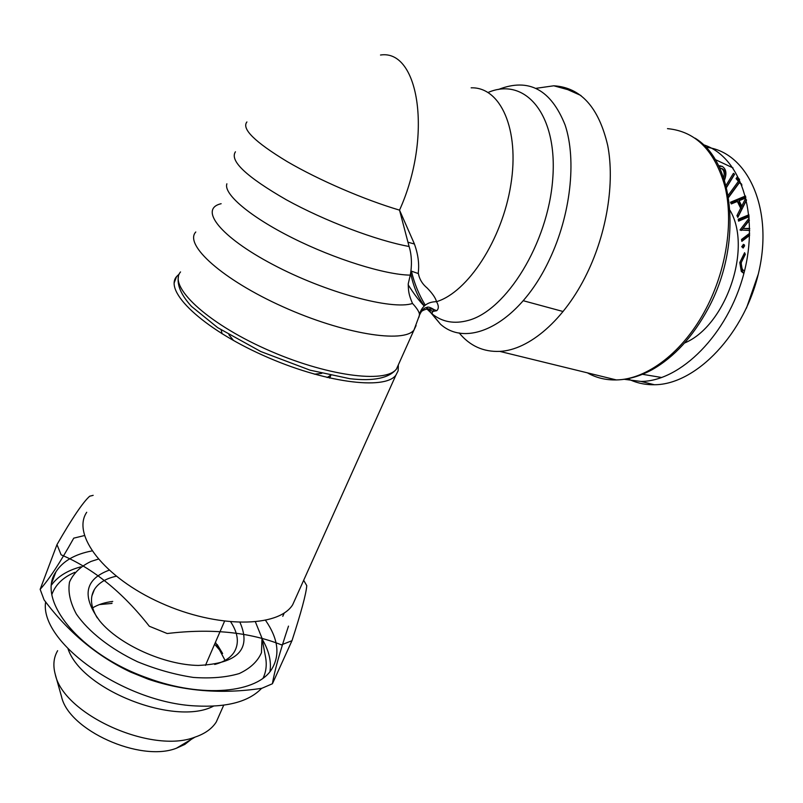 <?xml version="1.0" encoding="UTF-8"?>
<svg xmlns="http://www.w3.org/2000/svg" width="803" height="803" viewBox="0 0 803 803"><rect width="100%" height="100%" fill="white"/><g stroke="black" fill="none" stroke-linecap="round" stroke-linejoin="round"><path stroke-width="1.2" d="M418.222 273.542L410.945 270.982M684.678 342.951C725.591 326.098 752.762 248.278 729.997 210.336M728.532 197.528L739.453 182.572L741.972 185.071M739.603 179.531L737.345 176.881L736.08 178.617L738.389 181.327L728.16 195.36M726.504 187.521L734.615 174.311L733.45 173.307L725.982 185.483M724.457 180.263C726.986 173.458 726.193 168.811 722.068 166.301L718.585 165.769M719.608 167.867L721.124 168.309C723.975 169.955 724.818 173.147 723.674 177.885M642.49 374.308L661.752 377.51M746.469 308.131L758.333 273.943M733.009 167.917L715.112 159.506M745.505 195.972L730.499 202.236L731.312 203.912L737.365 201.463L740.657 208.248L736.953 215.626L737.796 217.392L746.529 200.118M749.651 233.292L741.54 239.435L741.852 241.352L749.58 235.42M749.681 228.443L743.036 228.464L749.39 220.293M748.918 214.782L738.258 219.199L738.569 221.126L749.109 216.69M749.219 218.055L740.005 229.969L749.681 230.481M741.721 246.692L743.146 248.027L744.612 245.788L743.588 244.383L741.721 246.692L743.036 247.133L743.237 247.997M744.471 271.113C741.811 269.487 740.788 266.546 741.39 262.28L745.325 254.37L744.592 252.714L739.804 262.521L741.299 271.424L743.879 273.442M745.144 253.949L741.119 262.942L742.614 271.846L743.949 273.161M741.119 262.942L739.804 262.521M742.614 271.846L741.299 271.424M744.361 244.835L743.187 244.443M744.411 244.915L743.036 247.133M749.611 234.767L742.855 239.876L742.956 240.498M749.37 220.012L741.33 230.461M749.018 215.736L739.563 219.651L739.724 220.634M749.681 228.895L743.036 228.464M739.563 219.651L738.258 219.199M741.32 230.411L740.005 229.969M742.855 239.876L741.54 239.435M745.746 196.886L731.804 202.697L730.499 202.236M731.804 202.697L732.216 203.55M740.657 208.248L741.962 208.7L738.67 201.924L737.365 201.463M741.962 208.7L738.258 216.077L736.953 215.626M746.459 199.817L743.066 206.552L741.761 206.1L739.141 200.71L745.867 197.929L741.761 206.1M739.453 182.572L741.53 183.957M738.228 177.925L737.375 179.099L739.693 181.799L728.472 197.167M737.375 179.099L736.08 178.617M739.693 181.799L738.389 181.327M734.484 174.201L726.444 187.3M722.148 166.341L718.926 166.442M721.526 168.459L722.419 168.781C725.661 170.828 726.313 174.562 724.366 179.982M722.419 168.781L721.124 168.309M627.836 378.715C635.916 382.87 644.759 384.878 654.355 384.727C695.87 384.858 745.636 333.596 759.206 270.109C773.229 206.652 746.539 151.245 705.737 147.21M624.272 379.307L641.035 381.445C680.422 381.295 727.719 334.67 743.698 274.134C760.019 213.638 740.105 155.983 703.187 144.66M536.223 88.29L553.799 85.791C580.81 87.437 598.787 107.341 607.72 145.514C614.897 182.693 606.847 232.709 586.973 273.482C564.489 320.096 528.896 350.128 499.747 351.383C483.366 352.055 469.825 345.892 459.135 332.894M428.2 309.617L440.466 324.181C468.189 349.235 519.922 322.926 549.433 259.62C570.572 215.355 576.825 160.289 565.141 125.097C550.928 89.484 528.685 77.61 498.432 89.474M419.015 317.085L419.477 314.304C419.146 311.715 416.827 308.101 412.511 303.464C408.707 294.681 408.386 291.198 408.235 283.83L410.273 275.128C411.809 267.198 412.16 256.147 409.088 246.481L399.533 210.135L414.278 243.63C418.062 253.989 419.387 263.715 418.263 272.789C419.186 278.771 422.107 283.8 427.045 287.896C432.426 293.386 435.587 297.973 436.521 301.667C438.839 305.672 438.9 308.683 436.712 310.711L432.737 311.474L426.052 307.74M424.195 306.033C419.206 300.924 413.876 293.848 408.195 284.824M436.712 310.711L433.871 309.516C428.34 308.041 423.462 309.255 419.226 313.16M471.15 87.828C500.5 86.814 519.802 129.333 510.849 184.68C502.196 239.977 467.517 292.453 436.521 301.667C427.628 301.808 421.946 306.023 419.477 314.304M398.348 365.716L398.117 370.805L395.909 375.142C384.858 390.479 323.499 382.629 262.832 355.247C202.025 328.046 163.812 291.138 176.58 276.573L179.27 273.964M296.166 596.99L292.643 604.82C278.39 627.725 217.402 628.538 160.791 602.923C103.999 577.578 71.437 534.718 86.714 512.274M303.664 580.318L306.766 585.628C306.144 593.849 301.205 612.207 291.971 640.704L281.451 644.849C249.141 632.051 211.059 628.277 167.195 633.527L149.318 626.25C122.718 592.333 93.319 568.524 61.128 554.833L56.983 544.605C72.059 518.367 82.96 502.236 89.695 496.204L93.168 495.341M291.971 640.704L272.428 683.744C274.365 671.569 279.725 652.357 288.498 626.119M84.425 535.561L73.746 538.151C60.185 562.491 48.983 579.555 40.15 589.332L44.075 599.871C68.064 632.031 96.862 656.081 130.487 672.031L148.143 679.167C183.897 691.293 221.799 694.334 261.838 688.301L272.428 683.744M40.15 589.332L56.983 544.605M284.282 612.93L282.766 616.313M265.582 620.388C278.179 638.646 280.267 654.836 271.856 668.969C257.733 692.818 202.878 698.61 147.622 678.053C79.748 654.325 36.055 599.7 55.899 571.917C62.714 561.227 74.729 554.221 91.943 550.918M45.63 601.899C39.247 642.119 123.692 702.695 195.571 705.927C226.868 707.573 248.88 701.712 261.617 688.332M269.959 671.559C271.534 661.381 268.945 650.591 262.179 639.178M80.862 566.838C67.613 570.381 57.866 576.383 51.613 584.865M255.434 621.974L261.999 638.194L265.492 656.784C266.987 664.503 266.194 671.599 263.113 678.083M51.924 594.34C55.517 584.614 63.146 577.277 74.83 572.338M261.999 638.194L261.467 652.698C257.663 661.431 250.265 668.377 239.264 673.546C226.366 677.381 211.059 678.676 193.342 677.431C174.813 674.62 156.204 669.391 137.524 661.752C110.402 648.854 88.511 631.64 76.335 613.994C70.092 602.36 67.823 591.701 69.53 582.004C73.444 573.232 80.641 566.366 91.12 561.397L98.217 559.129M240.027 622.496C251.66 649.276 237.758 663.589 198.311 665.436C164.304 664.964 119.416 644.789 99.953 621.231C81.545 596.428 84.586 579.415 109.078 570.2M230.762 621.954C238.21 633.406 239.334 643.484 234.125 652.207C230.401 657.908 223.927 661.993 214.712 664.442M97.283 617.919C90.669 606.877 89.725 597.382 94.443 589.422C98.588 582.918 105.845 578.521 116.204 576.233M215.455 642.27L225.071 660.397M92.646 607.871C98.056 604.569 104.751 602.421 112.731 601.417M214.602 644.237L222.622 653.501M213.478 706.148C175.225 726.514 81.695 690.038 68.064 648.914M99.401 604.579L111.928 603.424M219.5 714.7L216.268 721.987C212.002 728.712 204.906 733.761 194.988 737.134C151.817 754.268 63.447 714.56 55.256 674.339C52.847 665.416 53.63 657.537 57.635 650.691M191.335 739.312L184.841 744.401L176.439 748.215C140.374 762.529 68.546 730.248 61.51 696.562L55.256 674.339M327.132 377.52L330.475 375.423M221.176 329.953L222.07 333.777M314.354 374.178L321.772 373.385M228.895 334.751L233.583 340.562M587.415 372.843C596.117 377.822 605.763 380.18 616.353 379.929C647.047 379.488 683.704 351.905 706.218 308.372C726.133 270.29 733.5 223.144 725.239 187.561C715.142 150.944 695.89 131.311 667.484 128.641M488.104 92.455C525.272 76.476 557.924 114.548 552.725 179.059C548.027 243.439 506.081 310.58 468.239 320.427C454.247 324.251 442.162 322.043 431.974 313.802L427.025 309.095M424.355 305.893C417.871 297.291 413.304 286.35 410.644 273.05M380.502 55.026C419.296 48.983 432.676 136.922 399.533 210.135C364.291 199.716 318.841 180.103 287.223 161.614C254.842 142.011 241.402 128.791 246.902 121.956M409.088 246.481C376.627 240.589 324.834 221.026 286.32 199.776C246.35 176.75 229.387 160.751 235.44 151.797M410.273 275.128C385.35 274.867 334.901 259.239 292.433 237.929C249.874 216.639 223.224 193.834 226.878 183.797M412.511 303.464C392.155 310.38 325.777 292.583 272.94 264.578C219.851 236.654 198.602 208.83 221.146 203.711M416.095 325.556L413.977 330.033C403.768 343.564 343.403 334.058 283.017 306.806C222.501 279.715 183.767 244.694 195.791 231.977M398.86 363.709L396.491 368.989C385.691 383.884 325.335 375.945 265.632 348.994C205.789 322.214 168.048 286.079 180.534 271.936M563.084 311.514L523.225 300.713M719.849 165.709L721.144 166.181M654.355 384.727L641.035 381.445M695.077 138.176C734.996 162.156 742.514 245.537 708.166 308.553C692.949 336.638 674.359 356.974 652.387 369.551C640.142 376.216 628.127 379.678 616.353 379.929L499.747 351.383M580.97 95.517L567.781 89.645L553.799 85.791M411.457 271.253C414.258 283.329 418.865 294.621 425.259 305.13M426.784 307.509L440.466 324.181L431.974 313.802L432.747 311.474M432.737 311.464L433.881 309.516C430.137 307.178 427.668 306.535 426.483 307.599C424.074 307.77 421.766 310.249 419.527 315.027L413.977 330.033L396.491 368.989C389.194 378.153 373.656 381.395 349.887 378.715L310.038 370.163L260.794 351.533L217.683 327.654L191.556 306.455C181.277 295.253 176.891 285.296 178.417 276.613M176.58 276.573L174.221 282.766M395.909 375.142L292.643 604.82M55.899 571.917L51.994 582.205M94.443 589.422L91.903 595.926M112.029 603.194L111.155 603.444M217.201 644.528L222.592 653.451M223.706 705.195L216.268 721.987M176.439 748.215L194.988 737.134M205.458 665.376L224.519 621.291M329.652 378.103L330.786 375.493M408.095 242.235L414.438 244.032"/></g></svg>

